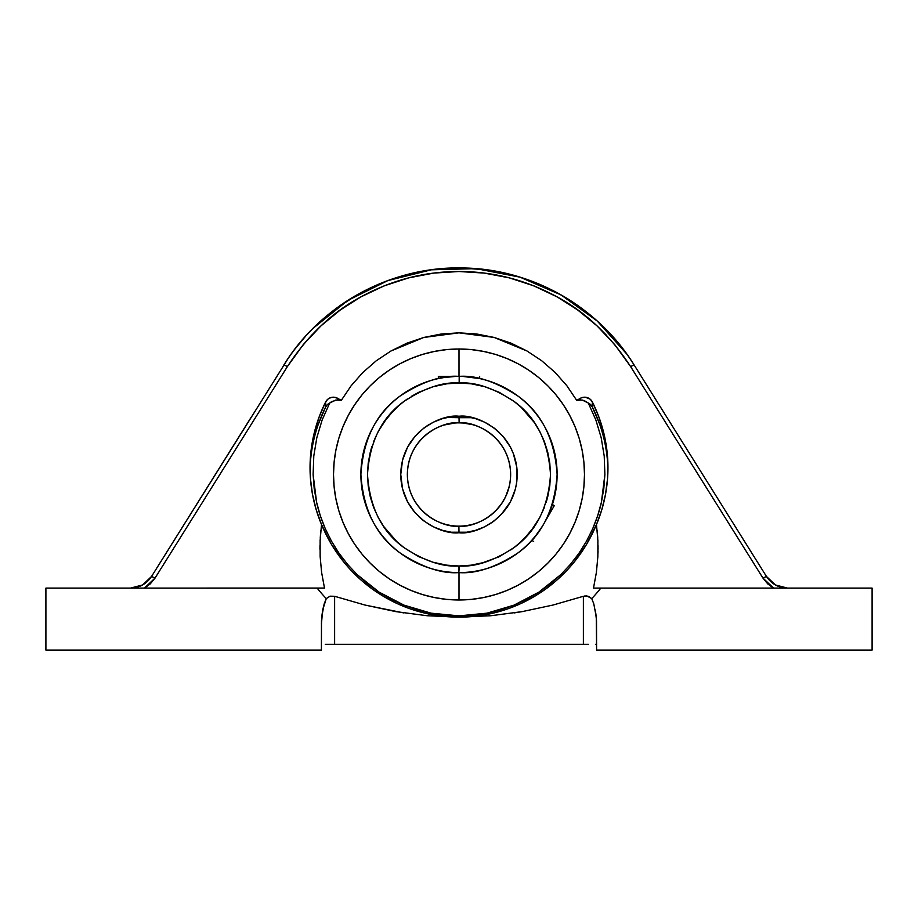 <?xml version="1.0" encoding="UTF-8"?>
<svg xmlns="http://www.w3.org/2000/svg" width="918" height="918" viewBox="0 0 918 918"><rect width="100%" height="100%" fill="white"/><g stroke="black" fill="none" stroke-linecap="round" stroke-linejoin="round"><path stroke-width="1.38" d="M607.934 470.234A148.957 147.591 0 0 0 592.328 406.949L588.289 403.025L595.862 419.996L601.187 437.714L604.216 456.062L604.882 474.491L601.405 502.284C599.867 509.777 596.964 518.601 592.684 528.768L586.418 541.356L578.96 553.267L570.434 564.341L560.852 574.588L538.866 592.156L513.908 605.18L487.022 613.155L459.057 615.863L431.035 613.167L404.012 605.146L379.123 592.144L357.113 574.565L347.555 564.341L339.029 553.244L331.559 541.299L325.305 528.757C321.025 518.578 318.121 509.742 316.595 502.249L313.118 474.491L313.784 456.028L316.825 437.668L322.138 419.985L329.711 403.025A8.629 8.549 -0 0 0 325.672 406.949A148.957 147.591 -0 0 0 310.066 470.234M502.215 610.677C488.032 614.991 473.631 617.148 459 617.148L490.855 615.737L522.17 611.617L552.992 605.054L583.378 596.287L587.956 596.184L583.378 596.287L583.378 644.31L583.378 596.287L552.992 605.054L522.17 611.617L490.855 615.737L459 617.148C489.535 616.804 517.098 608.359 541.677 591.835C529.17 600.2 516.019 606.477 502.215 610.677M573.979 562.309C564.214 574.14 553.451 583.974 541.677 591.835C553.944 583.527 564.708 573.693 573.979 562.309C583.217 550.984 590.722 538.407 596.47 524.557L586.591 544.294L573.979 562.309M599.672 424.219L592.328 406.949L592.328 401.923A148.957 147.591 180 0 1 607.957 467.732A148.957 147.591 180 0 1 596.47 524.557L597.882 540.484L597.859 556.503L596.39 572.419L593.498 588.094L600.854 588.094A181.741 181.741 133.1 0 1 591.743 598.628L593.785 603.826L591.743 598.628L593.785 603.826L596.264 616.907L595.312 610.022L596.516 620.499L596.597 650.059L872.1 650.059L596.597 650.059L596.264 616.907M459.321 565.993L458.816 572.602C441.776 573.876 422.188 567.313 400.041 552.911C376.288 535.882 363.241 509.742 360.889 474.491C363.23 439.229 376.3 413.077 400.099 396.025C422.291 381.624 441.925 375.072 459 376.38L459.184 376.38A98.111 98.111 0 0 1 557.111 474.583A98.111 98.111 0 0 1 459 572.602L459 599.982A125.491 125.491 0 0 0 584.491 474.491A125.491 125.491 0 0 0 459 349.001L459 376.38A98.111 98.111 0 0 1 459.184 376.38L438.345 376.38L438.345 378.583L441.787 377.906M479.655 376.38L479.655 378.583L463.039 376.46M478.083 378.25L479.253 378.491M474.973 377.688L478.071 378.25M534.907 536.651L531.74 540.335L533.645 541.436L531.74 540.335L534.069 537.661M535.733 535.63L541.895 526.978M545.923 519.99L551.259 507.872M543.594 524.189L554.093 506.002M459 422.854C443.864 420.777 408.051 436.314 407.363 474.491C408.062 512.646 443.784 528.148 458.874 526.129L458.862 532.738C441.833 535.022 401.545 517.534 400.753 474.491C401.533 431.426 441.925 413.892 459 416.244L459.126 422.854A51.637 51.637 0 0 0 459 422.854L463.062 423.014L459 422.854A51.637 51.637 0 0 1 510.637 474.549A51.637 51.637 0 0 1 458.874 526.129A51.637 51.637 0 0 1 407.363 474.434A51.637 51.637 0 0 1 459 422.854L458.128 422.865M441.845 425.791L440.181 426.4M439.94 426.503L438.345 427.168M444.392 424.965L454.926 423.014M451.989 423.336L451.025 423.473M508.342 489.73L508.847 487.951M507.161 493.127L507.861 491.187M505.6 496.73L506.197 495.433M503.707 500.333L504.946 498.061M509.18 486.655L505.623 496.695L502.02 503.053M499.185 506.92L500.494 505.221M496.833 509.628L497.866 508.48M501.435 503.925L495.536 510.982M491.027 514.998L490.017 515.778M516.49 483.832L516.604 483.132M459 417.69L446.928 417.506M450.876 423.496L449.476 423.737M454.674 423.037L453.435 423.152M502.456 512.829L510.408 501.882L515.457 488.812L516.8 481.732L516.8 467.251L513.3 453.423L510.419 447.112L502.926 436.234L494.01 427.949L484.612 422.177L475.421 418.608L466.86 416.772L459.138 416.244C476.167 413.961 516.455 431.449 517.247 474.491C516.467 517.557 476.075 535.091 459 532.738L458.874 526.129A51.637 51.637 0 0 0 459 526.129C474.136 528.206 509.949 512.669 510.637 474.491C509.938 436.337 474.216 420.834 459.126 422.854L459.138 416.244L451.254 416.761L442.671 418.574L433.457 422.142L424.024 427.914L415.097 436.211L407.592 447.1L402.543 460.17L400.753 474.491L402.543 488.812L407.581 501.871L415.074 512.749L423.99 521.034L433.388 526.806L442.579 530.375L451.14 532.211L466.746 532.222L475.329 530.409L484.543 526.84L493.976 521.068L502.903 512.772M411.379 396.358L418.883 392.25L433.365 386.65L446.848 383.804L459 382.99A91.502 91.502 0 0 1 459.172 382.99L471.301 383.816L484.761 386.685L499.208 392.296L513.988 401.35L521.172 407.351L534.253 422.441L539.761 431.471L544.305 441.374L547.69 451.989L549.79 463.108L550.502 474.491L549.79 485.874L547.69 496.994L542.136 512.703M547.553 497.522L546.141 502.41M544.294 507.62L539.75 517.523L531.281 530.593M539.635 517.741L537.076 522.204M534.242 526.565L524.557 538.315M527.965 534.632L517.66 544.718M513.919 547.679L510.741 549.962M499.071 556.756L497.625 557.444M521.126 541.666L513.931 547.667L499.117 556.733L481.583 563.159M484.635 562.332L471.152 565.178L459 565.993C475.145 567.14 493.448 561.036 513.931 547.667C536.135 531.751 548.333 507.367 550.502 474.491C548.31 441.615 536.146 417.242 513.988 401.35C493.563 387.993 475.283 381.877 459.172 382.99A91.502 91.502 0 0 0 459 382.99L459.057 382.99M459 382.99C442.855 381.842 424.552 387.947 404.069 401.315C381.865 417.231 369.667 441.615 367.498 474.491C369.69 507.367 381.854 531.74 404.012 547.633C424.437 560.99 442.717 567.106 458.828 565.993L446.699 565.167L433.239 562.298L418.792 556.687L404.012 547.633L396.828 541.631L383.747 526.542L378.239 517.511L373.695 507.608L370.31 496.994L368.21 485.874L367.498 474.491L368.21 463.108L370.31 451.989L375.864 436.279M370.447 451.461L371.859 446.573M373.706 441.363L378.25 431.46L386.719 418.39M378.365 431.242L380.924 426.778M383.758 422.418L393.443 410.667M390.035 414.351L400.34 404.264M404.081 401.304L407.259 399.02M418.929 392.227L420.375 391.538M433.365 386.65L436.417 385.824M460.985 532.704L464.738 532.451M471.072 531.476L474.354 530.684M480.068 528.802L483.809 527.196M489.328 524.224L493.414 521.481M506.988 507.493L510.178 502.318M511.934 498.807L512.76 496.913M517.144 478.048L517.236 475.811M517.144 470.945L516.8 467.251M516.237 463.682L515.79 461.57M514.482 456.739L513.793 454.743M511.934 450.199L510.419 447.135M507.046 441.569L503.282 436.647M498.715 431.873L494.538 428.339M489.42 424.816L484.635 422.188M471.209 417.541L467.928 416.933M457.015 416.279L453.262 416.531M437.932 420.18L434.191 421.787M428.672 424.759L424.586 427.501M419.365 431.816L415.097 436.222M411.012 441.489L407.821 446.664M406.066 450.176L405.24 452.069M403.53 456.728L402.91 458.771M401.763 463.67L401.396 465.851M400.856 470.934L400.764 473.172M400.856 478.037L401.2 481.732M401.763 485.301L402.21 487.412M403.518 492.243L404.207 494.24M406.066 498.784L407.581 501.848M410.954 507.413L414.718 512.336M419.285 517.109L423.462 520.644M428.58 524.167L433.365 526.794M437.829 528.757L441.684 530.111M446.791 531.442L450.072 532.05M471.898 417.69L459.138 417.69M466.596 423.416L465.46 423.255M470.303 424.105L469.018 423.829M463.062 423.014L472.254 424.586M478.06 426.503L479.253 426.996L478.06 426.503M466.964 423.473L465.965 423.324M506.679 494.332L507.172 493.104M501.549 503.741L505.623 496.695M498.669 507.551L499.22 506.885M438.345 376.38L459 376.38A98.111 98.111 0 0 1 459.184 376.38C476.224 375.106 495.812 381.67 517.959 396.071C541.712 413.1 554.759 439.24 557.111 474.491C554.77 509.754 541.7 535.905 517.901 552.957C495.709 567.358 476.075 573.911 459 572.602A98.111 98.111 0 0 1 360.889 474.399A98.111 98.111 0 0 1 459 376.38L459 349.001L446.699 349.597L434.512 351.41L422.567 354.394L410.977 358.548L399.846 363.815L389.278 370.149L379.386 377.482L370.264 385.755L361.99 394.878L354.658 404.769L348.324 415.338L343.057 426.468L338.903 438.058L335.919 450.004L334.106 462.19L333.509 474.491L334.106 486.792L335.919 498.979L338.903 510.924L343.057 522.514L348.324 533.645L354.658 544.213L361.99 554.105L370.264 563.227L379.386 571.501L389.278 578.833L399.846 585.168L410.977 590.435L422.567 594.589L434.512 597.572L446.699 599.385L459 599.982L471.301 599.385L483.488 597.572L495.433 594.589L507.023 590.435L518.154 585.168L528.722 578.833L538.614 571.501L547.736 563.227L556.01 554.105L563.342 544.213L569.676 533.645L574.943 522.514L579.097 510.924L582.081 498.979L583.894 486.792L584.491 474.491L583.894 462.19L582.081 450.004L579.097 438.058L574.943 426.468L569.676 415.338L563.342 404.769L556.01 394.878L547.736 385.755L538.614 377.482L528.722 370.149L518.154 363.815L507.023 358.548L495.433 354.394L483.488 351.41L471.301 349.597L459 349.001A125.491 125.491 0 0 0 333.509 474.491A125.491 125.491 0 0 0 459 599.982L459 572.602A98.111 98.111 0 0 1 458.816 572.602L459 565.993M396.874 407.317L404.069 401.315L418.883 392.25M403.886 612.937L365.008 605.054L403.886 612.926M473.608 377.47L476.167 377.895M455.73 376.437L444.392 377.47M440.353 378.17L438.345 378.583M552.269 504.946L551.902 506.047M459.184 376.38L459.172 382.99L459.184 376.38M325.282 644.31L588.427 644.31L329.573 644.31L334.622 644.31L334.622 596.287L334.622 644.31M321.484 620.499L321.403 650.059L45.9 650.059L45.9 588.094L45.9 650.059L321.403 650.059L321.484 620.499M321.736 616.907L321.403 624.137L322.688 610.022L321.736 616.907L324.215 603.826L322.688 610.022L326.257 598.628L324.215 603.826L326.257 598.628L330.067 596.172L326.257 598.628A181.741 181.741 0 0 1 317.146 588.094L45.9 588.094L324.49 588.059M288.229 358.307L151.539 576.458L155.039 578.088L150.196 583.951L144.447 588.094L155.039 578.088L151.539 576.458L251.762 416.29M319.969 545.694L319.957 549.308M320.852 530.329L320.611 532.83M629.174 357.423L634.086 364.905C598.467 306.945 532.176 268.985 463.601 267.987C391.929 265.761 321.082 304.26 283.903 364.928L287.403 366.557L155.039 578.088L287.403 366.557L283.903 364.928L288.837 357.412M289.044 357.113L290.708 354.727M291.063 354.245L292.876 351.743M293.29 351.192L294.403 349.712M294.506 349.574L305.866 335.885M306.509 335.173L312.384 329M313.015 328.369L347.807 300.427L387.855 280.575L431.299 269.812L476.052 268.641L520.001 277.156L561.047 294.907L597.239 321.025L626.937 354.245M627.292 354.727L628.922 357.068M666.239 416.29L647.81 386.834M597.389 532.83L597.148 530.329M598.043 549.308L598.031 545.499M588.599 596.402L591.743 598.628L586.877 595.943L584.261 596.046M514.114 612.926L522.17 611.617M595.587 644.31L596.333 644.31M587.956 596.184L591.743 598.628A181.741 181.741 133.1 0 0 600.854 588.094L872.1 588.094L872.1 650.059L872.1 588.094L600.854 588.094M330.067 596.172L334.622 596.287L365.008 605.054L334.622 596.287L329.401 596.402M438.747 378.491L444.404 377.47M143.495 584.433L145.664 582.93M149.164 579.648L150.942 577.365M150.873 577.468L149.072 579.751M135.6 588.094L133.902 588.094L135.6 588.094M130.528 588.094C139.559 587.807 146.559 583.928 151.539 576.458L142.565 584.973L130.528 588.094L133.902 588.094M149.095 579.728L150.919 577.399M317.353 324.157L314.14 327.256M311.018 330.388L307.851 333.716M304.776 337.101L294.873 349.092M283.903 364.928C293.737 349.448 304.696 336.034 316.779 324.697C329.906 312.349 343.894 302.079 358.754 293.898L336.849 307.932M486.494 269.777L459 267.941L431.288 269.812M603.895 327.29L600.647 324.157M581.14 307.92L559.246 293.898C574.106 302.079 588.094 312.349 601.221 324.697C613.304 336.034 624.263 349.448 634.097 364.928L629.771 358.307M623.092 349.047L611.583 335.265M610.183 333.75L606.913 330.331M358.754 293.898C374.36 285.291 390.506 278.842 407.202 274.539C424.277 270.144 441.547 267.941 459 267.941C476.453 267.941 493.723 270.144 510.798 274.539C527.494 278.842 543.64 285.291 559.246 293.898M634.097 364.928L766.461 576.458L634.097 364.928L630.597 366.557L634.097 364.928M629.794 365.295L614.842 344.755L630.597 366.557L762.961 578.088L766.461 576.458L762.961 578.088L773.553 588.094L767.804 583.951L762.961 578.088L630.597 366.557C610.263 335.495 585.81 312.292 557.237 296.95L577.64 309.928L597.01 325.856L614.842 344.755M606.087 334.863L597.113 325.959M587.818 317.789L577.847 310.077M567.462 303.032L557.318 296.996M545.648 290.995L534.115 285.968M521.562 281.424L509.238 277.844L533.737 285.819L557.237 296.95C525.991 279.967 493.241 271.487 459 271.51L484.188 273.082L509.238 277.844M496.73 275.056L484.67 273.151M471.542 271.9L459 271.51C424.759 271.487 392.009 279.967 360.763 296.95L384.263 285.819L408.762 277.844L433.812 273.082L459 271.51M446.435 271.9L434.306 273.025M421.27 275.067L408.762 277.844M396.45 281.424L384.596 285.682M372.306 291.017L360.774 296.95C332.19 312.292 307.737 335.495 287.403 366.557L303.158 344.755L320.99 325.856L340.371 309.928L360.763 296.95M350.515 303.043L340.601 309.756M330.182 317.789L321.116 325.741M311.902 334.886L303.158 344.755M320.256 537.902L320.566 533.473M597.423 533.347L597.756 537.925M598.031 550.754L597.974 553.29M593.51 588.059L596.39 572.419L597.859 556.503L597.882 540.484L596.47 524.557L601.818 509.662L605.524 494.286L607.555 478.599L607.877 462.798L606.488 447.043L603.401 431.529L598.674 416.439L592.328 401.923L592.328 406.949A8.629 8.549 -0 0 0 588.289 403.025L584.112 400.523L580.302 399.938L580.302 398.343A8.629 8.549 180 0 1 592.328 401.923L590.171 399.204L585.374 397.23L581.909 397.62L580.302 398.343L580.302 399.938L576.722 400.386L580.302 398.343L576.722 400.386L566.819 385.686L555.138 372.456L541.712 360.751L526.955 350.963L511.016 343.137L494.113 337.434L476.775 334.003L459 332.844L441.202 334.014L423.806 337.457L406.881 343.183L390.965 350.997L376.185 360.831L362.805 372.524L351.169 385.709L341.278 400.386L337.698 399.938L337.698 398.343L341.278 400.386L337.698 398.343L337.698 399.938L331.857 401.499L327.359 404.654L325.672 406.949L325.672 401.923L325.672 406.949L318.328 424.219M766.473 576.481L770.477 581.346M770.833 581.679L773.358 583.676M775.492 585.007L787.472 588.094L775.435 584.973L766.461 576.458C771.441 583.928 778.441 587.807 787.472 588.094L784.098 588.094M767.127 577.468L768.836 579.648M772.405 582.987L774.413 584.376M774.322 584.318L772.428 583.01L774.322 584.318M395.83 611.617L427.145 615.737L459 617.148C444.369 617.148 429.968 614.991 415.785 610.677C401.981 606.477 388.83 600.2 376.323 591.835C364.549 583.974 353.786 574.14 344.021 562.309L331.409 544.294L321.529 524.557A148.957 147.591 180 0 1 310.043 467.732A148.957 147.591 180 0 1 325.672 401.923A8.629 8.549 180 0 1 337.698 398.343L334.381 397.253L330.905 397.551L327.829 399.204L325.672 401.923L319.326 416.439L314.599 431.529L311.512 447.043L310.123 462.798L310.445 478.599L312.476 494.286L316.182 509.662L321.529 524.557C327.278 538.407 334.783 550.984 344.021 562.309C353.292 573.693 364.056 583.527 376.323 591.835C400.902 608.359 428.465 616.804 459 617.148L427.145 615.737L395.83 611.617L365.008 605.054M324.502 588.094L317.146 588.094L324.502 588.094L321.61 572.419L320.141 556.503L320.118 540.484L321.529 524.557L320.118 540.484L320.141 556.503L321.61 572.419L324.502 588.094M326.257 598.628A181.741 181.741 0 0 1 317.146 588.094M471.301 599.385L483.488 597.572M518.154 585.168L528.722 578.833M563.342 544.213L569.676 533.645M582.081 498.979L583.894 486.792M583.894 462.19L582.081 450.004M569.676 415.338L563.342 404.769M528.722 370.149L518.154 363.815M483.488 351.41L471.301 349.597M446.699 349.597L434.512 351.41M399.846 363.815L389.278 370.149M354.658 404.769L348.324 415.338M335.919 450.004L334.106 462.19M334.106 486.792L335.919 498.979M348.324 533.645L354.658 544.213M389.278 578.833L399.846 585.168M434.512 597.572L446.699 599.385M604.882 474.491L603.815 488.422L601.405 502.284L597.675 515.744L592.684 528.768L586.418 541.356L578.96 553.267L570.434 564.341L560.852 574.588L550.249 583.94L538.866 592.156L526.748 599.247L513.908 605.18L500.597 609.827L487.022 613.155L473.172 615.175L459.057 615.863L444.92 615.186L431.035 613.167L417.392 609.827L404.012 605.146L391.229 599.225L379.123 592.144L367.716 583.905L357.113 574.565L347.555 564.341L339.029 553.244L331.559 541.299L325.305 528.757L320.325 515.744L316.595 502.249L314.174 488.399L313.118 474.491L313.784 456.028L316.825 437.668L322.138 419.985L329.711 403.025L335.85 400.007L341.278 400.386L351.169 385.709L362.805 372.524L376.185 360.831L390.965 350.997L423.806 337.457L459 332.844L494.113 337.434L526.955 350.963L541.712 360.751L555.138 372.456L566.819 385.686L576.722 400.386L582.15 400.007L588.289 403.025L595.862 419.996L601.187 437.714L604.216 456.062L604.882 474.491M554.3 505.657L552.395 504.556"/></g></svg>

